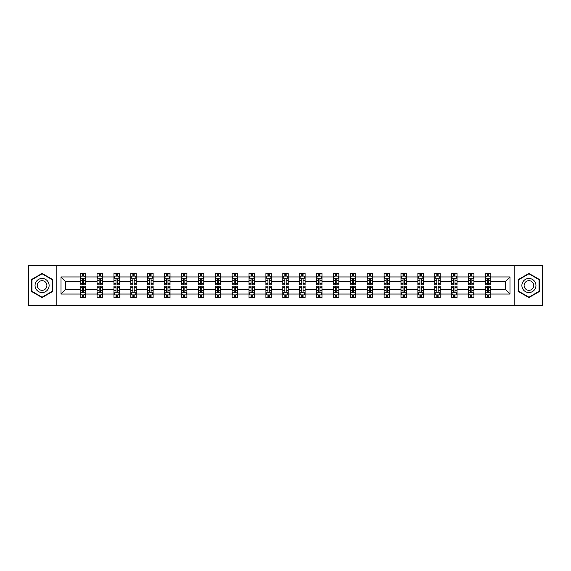 <?xml version="1.0" encoding="UTF-8"?>
<svg xmlns="http://www.w3.org/2000/svg" width="571" height="571" viewBox="0 0 571 571"><rect width="100%" height="100%" fill="white"/><g stroke="black" fill="none" stroke-linecap="round" stroke-linejoin="round"><path stroke-width="0.86" d="M514.15 265.479L28.55 265.479L28.55 305.521L542.45 305.521L542.45 265.479L514.15 265.479L514.15 305.521M490.824 294.051L490.824 289.504L505.435 289.504L509.982 294.051L490.824 294.051L490.824 297.677L488.769 297.677L488.769 294.914M56.85 305.521L56.85 265.479M485.407 294.051L473.937 294.051L473.937 289.504L485.407 289.504L485.407 297.677L490.824 297.677L490.824 294.786L489.804 294.786M473.937 294.051L473.937 297.677L471.882 297.677L471.882 294.914M468.527 294.051L457.05 294.051L457.05 289.504L468.527 289.504L468.527 297.677L473.937 297.677L473.937 294.786L472.916 294.786M457.05 294.051L457.05 297.677L454.994 297.677L454.994 294.914M451.64 294.051L440.17 294.051L440.17 289.504L451.64 289.504L451.64 297.677L457.05 297.677L457.05 294.786L456.036 294.786M440.17 294.051L440.17 297.677L438.114 297.677L438.114 294.914M434.759 294.051L423.282 294.051L423.282 289.504L434.759 289.504L434.759 297.677L440.17 297.677L440.17 294.786L439.149 294.786M423.282 294.051L423.282 297.677L421.227 297.677L421.227 294.914M417.872 294.051L406.402 294.051L406.402 289.504L417.872 289.504L417.872 297.677L423.282 297.677L423.282 294.786L422.269 294.786M406.402 294.051L406.402 297.677L404.339 297.677L404.339 294.914M400.985 294.051L389.515 294.051L389.515 289.504L400.985 289.504L400.985 297.677L406.402 297.677L406.402 294.786L405.381 294.786M389.515 294.051L389.515 297.677L387.459 297.677L387.459 294.914M384.105 294.051L372.627 294.051L372.627 289.504L384.105 289.504L384.105 297.677L389.515 297.677L389.515 294.786L388.494 294.786M372.627 294.051L372.627 297.677L370.572 297.677L370.572 294.914M367.217 294.051L355.747 294.051L355.747 289.504L367.217 289.504L367.217 297.677L372.627 297.677L372.627 294.786L371.614 294.786M355.747 294.051L355.747 297.677L353.685 297.677L353.685 294.914M350.33 294.051L338.86 294.051L338.86 289.504L350.33 289.504L350.33 297.677L355.747 297.677L355.747 294.786L354.727 294.786M338.86 294.051L338.86 297.677L336.804 297.677L336.804 294.914M333.45 294.051L321.973 294.051L321.973 289.504L333.45 289.504L333.45 297.677L338.86 297.677L338.86 294.786L337.839 294.786M321.973 294.051L321.973 297.677L319.917 297.677L319.917 294.914M316.562 294.051L305.092 294.051L305.092 289.504L316.562 289.504L316.562 297.677L321.973 297.677L321.973 294.786L320.959 294.786M305.092 294.051L305.092 297.677L303.037 297.677L303.037 294.914M299.682 294.051L288.205 294.051L288.205 289.504L299.682 289.504L299.682 297.677L305.092 297.677L305.092 294.786L304.072 294.786M288.205 294.051L288.205 297.677L286.15 297.677L286.15 294.914M282.795 294.051L271.318 294.051L271.318 289.504L282.795 289.504L282.795 297.677L288.205 297.677L288.205 294.786L287.192 294.786M271.318 294.051L271.318 297.677L269.262 297.677L269.262 294.914M265.908 294.051L254.438 294.051L254.438 289.504L265.908 289.504L265.908 297.677L271.318 297.677L271.318 294.786L270.304 294.786M254.438 294.051L254.438 297.677L252.382 297.677L252.382 294.914M249.027 294.051L237.55 294.051L237.55 289.504L249.027 289.504L249.027 297.677L254.438 297.677L254.438 294.786L253.417 294.786M237.55 294.051L237.55 297.677L235.495 297.677L235.495 294.914M232.14 294.051L220.67 294.051L220.67 289.504L232.14 289.504L232.14 297.677L237.55 297.677L237.55 294.786L236.537 294.786M220.67 294.051L220.67 297.677L218.607 297.677L218.607 294.914M215.253 294.051L203.783 294.051L203.783 289.504L215.253 289.504L215.253 297.677L220.67 297.677L220.67 294.786L219.649 294.786M203.783 294.051L203.783 297.677L201.727 297.677L201.727 294.914M198.373 294.051L186.895 294.051L186.895 289.504L198.373 289.504L198.373 297.677L203.783 297.677L203.783 294.786L202.762 294.786M186.895 294.051L186.895 297.677L184.84 297.677L184.84 294.914M181.485 294.051L170.015 294.051L170.015 289.504L181.485 289.504L181.485 297.677L186.895 297.677L186.895 294.786L185.882 294.786M170.015 294.051L170.015 297.677L167.96 297.677L167.96 294.914M164.598 294.051L153.128 294.051L153.128 289.504L164.598 289.504L164.598 297.677L170.015 297.677L170.015 294.786L168.995 294.786M153.128 294.051L153.128 297.677L151.072 297.677L151.072 294.914M147.718 294.051L136.241 294.051L136.241 289.504L147.718 289.504L147.718 297.677L153.128 297.677L153.128 294.786L152.114 294.786M136.241 294.051L136.241 297.677L134.185 297.677L134.185 294.914M130.83 294.051L119.36 294.051L119.36 289.504L130.83 289.504L130.83 297.677L136.241 297.677L136.241 294.786L135.227 294.786M119.36 294.051L119.36 297.677L117.305 297.677L117.305 294.914M113.95 294.051L102.473 294.051L102.473 289.504L113.95 289.504L113.95 297.677L119.36 297.677L119.36 294.786L118.34 294.786M102.473 294.051L102.473 297.677L100.417 297.677L100.417 294.914M97.063 294.051L85.593 294.051L85.593 289.504L97.063 289.504L97.063 297.677L102.473 297.677L102.473 294.786L101.46 294.786M85.593 294.051L85.593 297.677L83.53 297.677L83.53 294.914M80.176 294.051L61.018 294.051L61.018 276.949L80.176 276.949L80.176 281.496L65.565 281.496L65.565 289.504L80.176 289.504L80.176 297.677L85.593 297.677L85.593 294.786L84.572 294.786M81.196 276.214L80.176 276.214L80.176 273.323L80.176 276.949M82.231 276.086L82.231 273.323L80.176 273.323L85.593 273.323L85.593 276.949L97.063 276.949L97.063 273.323L102.473 273.323L102.473 276.949L113.95 276.949L113.95 273.323L119.36 273.323L119.36 276.949L130.83 276.949L130.83 273.323L136.241 273.323L136.241 276.949L147.718 276.949L147.718 273.323L153.128 273.323L153.128 276.949L164.598 276.949L164.598 273.323L170.015 273.323L170.015 276.949L181.485 276.949L181.485 273.323L186.895 273.323L186.895 276.949L198.373 276.949L198.373 273.323L203.783 273.323L203.783 276.949L215.253 276.949L215.253 273.323L220.67 273.323L220.67 276.949L232.14 276.949L232.14 273.323L237.55 273.323L237.55 276.949L249.027 276.949L249.027 273.323L254.438 273.323L254.438 276.949L265.908 276.949L265.908 273.323L271.318 273.323L271.318 276.949L282.795 276.949L282.795 273.323L288.205 273.323L288.205 276.949L299.682 276.949L299.682 273.323L305.092 273.323L305.092 276.949L316.562 276.949L316.562 273.323L321.973 273.323L321.973 276.949L333.45 276.949L333.45 273.323L338.86 273.323L338.86 276.949L350.33 276.949L350.33 273.323L355.747 273.323L355.747 276.949L367.217 276.949L367.217 273.323L372.627 273.323L372.627 276.949L384.105 276.949L384.105 273.323L389.515 273.323L389.515 276.949L400.985 276.949L400.985 273.323L406.402 273.323L406.402 276.949L417.872 276.949L417.872 273.323L423.282 273.323L423.282 276.949L434.759 276.949L434.759 273.323L440.17 273.323L440.17 276.949L451.64 276.949L451.64 273.323L457.05 273.323L457.05 276.949L468.527 276.949L468.527 273.323L473.937 273.323L473.937 276.949L485.407 276.949L485.407 273.323L490.824 273.323L490.824 276.949L509.982 276.949L509.982 294.051M485.407 276.949L485.407 281.496L473.937 281.496L473.937 276.949M468.527 276.949L468.527 281.496L457.05 281.496L457.05 276.949M451.64 276.949L451.64 281.496L440.17 281.496L440.17 276.949M434.759 276.949L434.759 281.496L423.282 281.496L423.282 276.949M417.872 276.949L417.872 281.496L406.402 281.496L406.402 276.949M400.985 276.949L400.985 281.496L389.515 281.496L389.515 276.949M384.105 276.949L384.105 281.496L372.627 281.496L372.627 276.949M367.217 276.949L367.217 281.496L355.747 281.496L355.747 276.949M350.33 276.949L350.33 281.496L338.86 281.496L338.86 276.949M333.45 276.949L333.45 281.496L321.973 281.496L321.973 276.949M316.562 276.949L316.562 281.496L305.092 281.496L305.092 276.949M299.682 276.949L299.682 281.496L288.205 281.496L288.205 276.949M282.795 276.949L282.795 281.496L271.318 281.496L271.318 276.949M265.908 276.949L265.908 281.496L254.438 281.496L254.438 276.949M249.027 276.949L249.027 281.496L237.55 281.496L237.55 276.949M232.14 276.949L232.14 281.496L220.67 281.496L220.67 276.949M215.253 276.949L215.253 281.496L203.783 281.496L203.783 276.949M198.373 276.949L198.373 281.496L186.895 281.496L186.895 276.949M181.485 276.949L181.485 281.496L170.015 281.496L170.015 276.949M164.598 276.949L164.598 281.496L153.128 281.496L153.128 276.949M147.718 276.949L147.718 281.496L136.241 281.496L136.241 276.949M130.83 276.949L130.83 281.496L119.36 281.496L119.36 276.949M113.95 276.949L113.95 281.496L102.473 281.496L102.473 276.949M97.063 276.949L97.063 281.496L85.593 281.496L85.593 276.949M61.018 276.949L65.565 281.496M505.435 289.504L505.435 281.496L490.824 281.496L490.824 276.949M487.47 276.029L488.769 276.029M470.583 276.029L471.882 276.029M453.695 276.029L454.994 276.029M436.815 276.029L438.114 276.029M419.928 276.029L421.227 276.029M403.04 276.029L404.339 276.029M386.16 276.029L387.459 276.029M369.273 276.029L370.572 276.029M352.393 276.029L353.685 276.029M335.505 276.029L336.804 276.029M318.618 276.029L319.917 276.029M301.738 276.029L303.037 276.029M284.85 276.029L286.15 276.029M267.963 276.029L269.262 276.029M251.083 276.029L252.382 276.029M234.196 276.029L235.495 276.029M217.315 276.029L218.607 276.029M200.428 276.029L201.727 276.029M183.541 276.029L184.84 276.029M166.661 276.029L167.96 276.029M149.773 276.029L151.072 276.029M132.886 276.029L134.185 276.029M116.006 276.029L117.305 276.029M99.118 276.029L100.417 276.029M82.231 276.029L83.53 276.029M82.231 294.971L83.53 294.971M99.118 294.971L100.417 294.971M116.006 294.971L117.305 294.971M132.886 294.971L134.185 294.971M149.773 294.971L151.072 294.971M166.661 294.971L167.96 294.971M183.541 294.971L184.84 294.971M200.428 294.971L201.727 294.971M217.315 294.971L218.607 294.971M234.196 294.971L235.495 294.971M251.083 294.971L252.382 294.971M267.963 294.971L269.262 294.971M284.85 294.971L286.15 294.971M301.738 294.971L303.037 294.971M318.618 294.971L319.917 294.971M335.505 294.971L336.804 294.971M352.393 294.971L353.685 294.971M369.273 294.971L370.572 294.971M386.16 294.971L387.459 294.971M403.04 294.971L404.339 294.971M419.928 294.971L421.227 294.971M436.815 294.971L438.114 294.971M453.695 294.971L454.994 294.971M470.583 294.971L471.882 294.971M487.47 294.971L488.769 294.971M65.565 289.504L61.018 294.051M509.982 276.949L505.435 281.496M52.525 279.469L42.083 273.438L31.633 279.469L31.633 291.531L42.083 297.562L52.525 291.531L52.525 279.469M518.475 279.469L518.475 291.531L528.917 297.562L539.367 291.531L539.367 279.469L528.917 273.438L518.475 279.469M83.53 274.73L82.231 274.73M80.176 283.494L80.176 284.85L82.231 284.85L82.231 283.494L80.176 283.494L80.176 281.496M85.593 281.496L85.593 284.85L83.53 284.85L83.53 279.062C83.102 278.227 82.667 278.227 82.231 279.062L82.231 283.494M84.572 276.214L85.593 276.214L85.593 273.323L83.53 273.323L83.53 276.086M85.593 278.248L84.508 276.086L81.26 276.086L80.176 278.248M82.231 296.27L83.53 296.27M85.593 287.506L85.593 286.15L83.53 286.15L83.53 287.506L85.593 287.506L85.593 289.504M80.176 289.504L80.176 286.15L82.231 286.15L82.231 291.938C82.667 292.773 83.102 292.773 83.53 291.938L83.53 287.506M81.196 294.786L80.176 294.786L80.176 297.677L82.231 297.677L82.231 294.914M80.176 292.752L81.26 294.914L84.508 294.914L85.593 292.752M100.417 274.73L99.118 274.73M98.084 276.214L97.063 276.214L97.063 273.323L99.118 273.323L99.118 276.086M97.063 283.494L97.063 284.85L99.118 284.85L99.118 283.494L97.063 283.494L97.063 281.496M102.473 281.496L102.473 284.85L100.417 284.85L100.417 279.062C99.989 278.227 99.554 278.227 99.118 279.062L99.118 283.494M101.46 276.214L102.473 276.214L102.473 273.323L100.417 273.323L100.417 276.086M102.473 278.248L101.395 276.086L98.148 276.086L97.063 278.248M117.305 274.73L116.006 274.73M114.964 276.214L113.95 276.214L113.95 273.323L116.006 273.323L116.006 276.086M113.95 283.494L113.95 284.85L116.006 284.85L116.006 283.494L113.95 283.494L113.95 281.496M119.36 281.496L119.36 284.85L117.305 284.85L117.305 279.062C116.869 278.227 116.434 278.227 116.006 279.062L116.006 283.494M118.34 276.214L119.36 276.214L119.36 273.323L117.305 273.323L117.305 276.086M119.36 278.248L118.276 276.086L115.028 276.086L113.95 278.248M99.118 296.27L100.417 296.27M102.473 287.506L102.473 286.15L100.417 286.15L100.417 287.506L102.473 287.506L102.473 289.504M97.063 289.504L97.063 286.15L99.118 286.15L99.118 291.938C99.554 292.773 99.982 292.773 100.417 291.938L100.417 287.506M98.084 294.786L97.063 294.786L97.063 297.677L99.118 297.677L99.118 294.914M97.063 292.752L98.148 294.914L101.395 294.914L102.473 292.752M116.006 296.27L117.305 296.27M119.36 287.506L119.36 286.15L117.305 286.15L117.305 287.506L119.36 287.506L119.36 289.504M113.95 289.504L113.95 286.15L116.006 286.15L116.006 291.938C116.434 292.773 116.869 292.773 117.305 291.938L117.305 287.506M114.964 294.786L113.95 294.786L113.95 297.677L116.006 297.677L116.006 294.914M113.95 292.752L115.028 294.914L118.276 294.914L119.36 292.752M35.987 281.981A7.038 7.038 0 0 0 38.564 291.595A7.038 7.038 0 0 0 48.171 289.019A7.038 7.038 0 0 0 45.594 279.405A7.038 7.038 0 0 0 35.987 281.981M37.907 283.095A4.818 4.818 0 0 0 39.67 289.668A4.818 4.818 0 0 0 46.251 287.905A4.818 4.818 0 0 0 44.488 281.332A4.818 4.818 0 0 0 37.907 283.095M52.197 279.654L52.197 291.346L42.083 297.184L31.962 291.346L31.962 279.654L42.083 273.816L52.197 279.654M522.829 281.981A7.038 7.038 0 0 0 525.406 291.595A7.038 7.038 0 0 0 535.013 289.019A7.038 7.038 0 0 0 532.436 279.405A7.038 7.038 0 0 0 522.829 281.981M524.749 283.095A4.818 4.818 0 0 0 526.512 289.668A4.818 4.818 0 0 0 533.093 287.905A4.818 4.818 0 0 0 531.33 281.332A4.818 4.818 0 0 0 524.749 283.095M539.038 279.654L539.038 291.346L528.917 297.184L518.803 291.346L518.803 279.654L528.917 273.816L539.038 279.654M134.185 274.73L132.886 274.73M131.851 276.214L130.83 276.214L130.83 273.323L132.886 273.323L132.886 276.086M130.83 283.494L130.83 284.85L132.886 284.85L132.886 283.494L130.83 283.494L130.83 281.496M136.241 281.496L136.241 284.85L134.185 284.85L134.185 279.062C133.757 278.227 133.321 278.227 132.886 279.062L132.886 283.494M135.227 276.214L136.241 276.214L136.241 273.323L134.185 273.323L134.185 276.086M136.241 278.248L135.163 276.086L131.915 276.086L130.83 278.248M132.886 296.27L134.185 296.27M136.241 287.506L136.241 286.15L134.185 286.15L134.185 287.506L136.241 287.506L136.241 289.504M130.83 289.504L130.83 286.15L132.886 286.15L132.886 291.938C133.321 292.773 133.757 292.773 134.185 291.938L134.185 287.506M131.851 294.786L130.83 294.786L130.83 297.677L132.886 297.677L132.886 294.914M130.83 292.752L131.915 294.914L135.163 294.914L136.241 292.752M151.072 274.73L149.773 274.73M148.731 276.214L147.718 276.214L147.718 273.323L149.773 273.323L149.773 276.086M147.718 283.494L147.718 284.85L149.773 284.85L149.773 283.494L147.718 283.494L147.718 281.496M153.128 281.496L153.128 284.85L151.072 284.85L151.072 279.062C150.637 278.227 150.209 278.227 149.773 279.062L149.773 283.494M152.114 276.214L153.128 276.214L153.128 273.323L151.072 273.323L151.072 276.086M153.128 278.248L152.043 276.086L148.803 276.086L147.718 278.248M149.773 296.27L151.072 296.27M153.128 287.506L153.128 286.15L151.072 286.15L151.072 287.506L153.128 287.506L153.128 289.504M147.718 289.504L147.718 286.15L149.773 286.15L149.773 291.938C150.209 292.773 150.637 292.773 151.072 291.938L151.072 287.506M148.731 294.786L147.718 294.786L147.718 297.677L149.773 297.677L149.773 294.914M147.718 292.752L148.803 294.914L152.043 294.914L153.128 292.752M167.96 274.73L166.661 274.73M165.619 276.214L164.598 276.214L164.598 273.323L166.661 273.323L166.661 276.086M164.598 283.494L164.598 284.85L166.661 284.85L166.661 283.494L164.598 283.494L164.598 281.496M170.015 281.496L170.015 284.85L167.96 284.85L167.96 279.062C167.524 278.227 167.089 278.227 166.661 279.062L166.661 283.494M168.995 276.214L170.015 276.214L170.015 273.323L167.96 273.323L167.96 276.086M170.015 278.248L168.93 276.086L165.683 276.086L164.598 278.248M166.661 296.27L167.96 296.27M170.015 287.506L170.015 286.15L167.96 286.15L167.96 287.506L170.015 287.506L170.015 289.504M164.598 289.504L164.598 286.15L166.661 286.15L166.661 291.938C167.089 292.773 167.524 292.773 167.96 291.938L167.96 287.506M165.619 294.786L164.598 294.786L164.598 297.677L166.661 297.677L166.661 294.914M164.598 292.752L165.683 294.914L168.93 294.914L170.015 292.752M184.84 274.73L183.541 274.73M182.506 276.214L181.485 276.214L181.485 273.323L183.541 273.323L183.541 276.086M181.485 283.494L181.485 284.85L183.541 284.85L183.541 283.494L181.485 283.494L181.485 281.496M186.895 281.496L186.895 284.85L184.84 284.85L184.84 279.062C184.412 278.227 183.976 278.227 183.541 279.062L183.541 283.494M185.882 276.214L186.895 276.214L186.895 273.323L184.84 273.323L184.84 276.086M186.895 278.248L185.818 276.086L182.57 276.086L181.485 278.248M183.541 296.27L184.84 296.27M186.895 287.506L186.895 286.15L184.84 286.15L184.84 287.506L186.895 287.506L186.895 289.504M181.485 289.504L181.485 286.15L183.541 286.15L183.541 291.938C183.976 292.773 184.404 292.773 184.84 291.938L184.84 287.506M182.506 294.786L181.485 294.786L181.485 297.677L183.541 297.677L183.541 294.914M181.485 292.752L182.57 294.914L185.818 294.914L186.895 292.752M201.727 274.73L200.428 274.73M199.386 276.214L198.373 276.214L198.373 273.323L200.428 273.323L200.428 276.086M198.373 283.494L198.373 284.85L200.428 284.85L200.428 283.494L198.373 283.494L198.373 281.496M203.783 281.496L203.783 284.85L201.727 284.85L201.727 279.062C201.292 278.227 200.864 278.227 200.428 279.062L200.428 283.494M202.762 276.214L203.783 276.214L203.783 273.323L201.727 273.323L201.727 276.086M203.783 278.248L202.698 276.086L199.45 276.086L198.373 278.248M200.428 296.27L201.727 296.27M203.783 287.506L203.783 286.15L201.727 286.15L201.727 287.506L203.783 287.506L203.783 289.504M198.373 289.504L198.373 286.15L200.428 286.15L200.428 291.938C200.856 292.773 201.292 292.773 201.727 291.938L201.727 287.506M199.386 294.786L198.373 294.786L198.373 297.677L200.428 297.677L200.428 294.914M198.373 292.752L199.45 294.914L202.698 294.914L203.783 292.752M218.607 274.73L217.315 274.73M216.273 276.214L215.253 276.214L215.253 273.323L217.315 273.323L217.315 276.086M215.253 283.494L215.253 284.85L217.315 284.85L217.315 283.494L215.253 283.494L215.253 281.496M220.67 281.496L220.67 284.85L218.607 284.85L218.607 279.062C218.179 278.227 217.744 278.227 217.315 279.062L217.315 283.494M219.649 276.214L220.67 276.214L220.67 273.323L218.607 273.323L218.607 276.086M220.67 278.248L219.585 276.086L216.338 276.086L215.253 278.248M217.315 296.27L218.607 296.27M220.67 287.506L220.67 286.15L218.607 286.15L218.607 287.506L220.67 287.506L220.67 289.504M215.253 289.504L215.253 286.15L217.315 286.15L217.315 291.938C217.744 292.773 218.179 292.773 218.607 291.938L218.607 287.506M216.273 294.786L215.253 294.786L215.253 297.677L217.315 297.677L217.315 294.914M215.253 292.752L216.338 294.914L219.585 294.914L220.67 292.752M235.495 274.73L234.196 274.73M233.161 276.214L232.14 276.214L232.14 273.323L234.196 273.323L234.196 276.086M232.14 283.494L232.14 284.85L234.196 284.85L234.196 283.494L232.14 283.494L232.14 281.496M237.55 281.496L237.55 284.85L235.495 284.85L235.495 279.062C235.066 278.227 234.631 278.227 234.196 279.062L234.196 283.494M236.537 276.214L237.55 276.214L237.55 273.323L235.495 273.323L235.495 276.086M237.55 278.248L236.473 276.086L233.225 276.086L232.14 278.248M252.382 274.73L251.083 274.73M250.041 276.214L249.027 276.214L249.027 273.323L251.083 273.323L251.083 276.086M249.027 283.494L249.027 284.85L251.083 284.85L251.083 283.494L249.027 283.494L249.027 281.496M254.438 281.496L254.438 284.85L252.382 284.85L252.382 279.062C251.947 278.227 251.511 278.227 251.083 279.062L251.083 283.494M253.417 276.214L254.438 276.214L254.438 273.323L252.382 273.323L252.382 276.086M254.438 278.248L253.353 276.086L250.105 276.086L249.027 278.248M269.262 274.73L267.963 274.73M266.928 276.214L265.908 276.214L265.908 273.323L267.963 273.323L267.963 276.086M265.908 283.494L265.908 284.85L267.963 284.85L267.963 283.494L265.908 283.494L265.908 281.496M271.318 281.496L271.318 284.85L269.262 284.85L269.262 279.062C268.834 278.227 268.399 278.227 267.963 279.062L267.963 283.494M270.304 276.214L271.318 276.214L271.318 273.323L269.262 273.323L269.262 276.086M271.318 278.248L270.24 276.086L266.992 276.086L265.908 278.248M286.15 274.73L284.85 274.73M283.808 276.214L282.795 276.214L282.795 273.323L284.85 273.323L284.85 276.086M282.795 283.494L282.795 284.85L284.85 284.85L284.85 283.494L282.795 283.494L282.795 281.496M288.205 281.496L288.205 284.85L286.15 284.85L286.15 279.062C285.714 278.227 285.286 278.227 284.85 279.062L284.85 283.494M287.192 276.214L288.205 276.214L288.205 273.323L286.15 273.323L286.15 276.086M288.205 278.248L287.12 276.086L283.88 276.086L282.795 278.248M303.037 274.73L301.738 274.73M300.696 276.214L299.682 276.214L299.682 273.323L301.738 273.323L301.738 276.086M299.682 283.494L299.682 284.85L301.738 284.85L301.738 283.494L299.682 283.494L299.682 281.496M305.092 281.496L305.092 284.85L303.037 284.85L303.037 279.062C302.601 278.227 302.166 278.227 301.738 279.062L301.738 283.494M304.072 276.214L305.092 276.214L305.092 273.323L303.037 273.323L303.037 276.086M305.092 278.248L304.008 276.086L300.76 276.086L299.682 278.248M319.917 274.73L318.618 274.73M317.583 276.214L316.562 276.214L316.562 273.323L318.618 273.323L318.618 276.086M316.562 283.494L316.562 284.85L318.618 284.85L318.618 283.494L316.562 283.494L316.562 281.496M321.973 281.496L321.973 284.85L319.917 284.85L319.917 279.062C319.489 278.227 319.053 278.227 318.618 279.062L318.618 283.494M320.959 276.214L321.973 276.214L321.973 273.323L319.917 273.323L319.917 276.086M321.973 278.248L320.895 276.086L317.647 276.086L316.562 278.248M336.804 274.73L335.505 274.73M334.463 276.214L333.45 276.214L333.45 273.323L335.505 273.323L335.505 276.086M333.45 283.494L333.45 284.85L335.505 284.85L335.505 283.494L333.45 283.494L333.45 281.496M338.86 281.496L338.86 284.85L336.804 284.85L336.804 279.062C336.369 278.227 335.941 278.227 335.505 279.062L335.505 283.494M337.839 276.214L338.86 276.214L338.86 273.323L336.804 273.323L336.804 276.086M338.86 278.248L337.775 276.086L334.527 276.086L333.45 278.248M353.685 274.73L352.393 274.73M351.351 276.214L350.33 276.214L350.33 273.323L352.393 273.323L352.393 276.086M350.33 283.494L350.33 284.85L352.393 284.85L352.393 283.494L350.33 283.494L350.33 281.496M355.747 281.496L355.747 284.85L353.685 284.85L353.685 279.062C353.256 278.227 352.821 278.227 352.393 279.062L352.393 283.494M354.727 276.214L355.747 276.214L355.747 273.323L353.685 273.323L353.685 276.086M355.747 278.248L354.662 276.086L351.415 276.086L350.33 278.248M370.572 274.73L369.273 274.73M368.238 276.214L367.217 276.214L367.217 273.323L369.273 273.323L369.273 276.086M367.217 283.494L367.217 284.85L369.273 284.85L369.273 283.494L367.217 283.494L367.217 281.496M372.627 281.496L372.627 284.85L370.572 284.85L370.572 279.062C370.144 278.227 369.708 278.227 369.273 279.062L369.273 283.494M371.614 276.214L372.627 276.214L372.627 273.323L370.572 273.323L370.572 276.086M372.627 278.248L371.55 276.086L368.302 276.086L367.217 278.248M387.459 274.73L386.16 274.73M385.118 276.214L384.105 276.214L384.105 273.323L386.16 273.323L386.16 276.086M384.105 283.494L384.105 284.85L386.16 284.85L386.16 283.494L384.105 283.494L384.105 281.496M389.515 281.496L389.515 284.85L387.459 284.85L387.459 279.062C387.024 278.227 386.596 278.227 386.16 279.062L386.16 283.494M388.494 276.214L389.515 276.214L389.515 273.323L387.459 273.323L387.459 276.086M389.515 278.248L388.43 276.086L385.182 276.086L384.105 278.248M234.196 296.27L235.495 296.27M237.55 287.506L237.55 286.15L235.495 286.15L235.495 287.506L237.55 287.506L237.55 289.504M232.14 289.504L232.14 286.15L234.196 286.15L234.196 291.938C234.631 292.773 235.059 292.773 235.495 291.938L235.495 287.506M233.161 294.786L232.14 294.786L232.14 297.677L234.196 297.677L234.196 294.914M232.14 292.752L233.225 294.914L236.473 294.914L237.55 292.752M251.083 296.27L252.382 296.27M254.438 287.506L254.438 286.15L252.382 286.15L252.382 287.506L254.438 287.506L254.438 289.504M249.027 289.504L249.027 286.15L251.083 286.15L251.083 291.938C251.511 292.773 251.947 292.773 252.382 291.938L252.382 287.506M250.041 294.786L249.027 294.786L249.027 297.677L251.083 297.677L251.083 294.914M249.027 292.752L250.105 294.914L253.353 294.914L254.438 292.752M267.963 296.27L269.262 296.27M271.318 287.506L271.318 286.15L269.262 286.15L269.262 287.506L271.318 287.506L271.318 289.504M265.908 289.504L265.908 286.15L267.963 286.15L267.963 291.938C268.399 292.773 268.834 292.773 269.262 291.938L269.262 287.506M266.928 294.786L265.908 294.786L265.908 297.677L267.963 297.677L267.963 294.914M265.908 292.752L266.992 294.914L270.24 294.914L271.318 292.752M284.85 296.27L286.15 296.27M288.205 287.506L288.205 286.15L286.15 286.15L286.15 287.506L288.205 287.506L288.205 289.504M282.795 289.504L282.795 286.15L284.85 286.15L284.85 291.938C285.286 292.773 285.714 292.773 286.15 291.938L286.15 287.506M283.808 294.786L282.795 294.786L282.795 297.677L284.85 297.677L284.85 294.914M282.795 292.752L283.88 294.914L287.12 294.914L288.205 292.752M301.738 296.27L303.037 296.27M305.092 287.506L305.092 286.15L303.037 286.15L303.037 287.506L305.092 287.506L305.092 289.504M299.682 289.504L299.682 286.15L301.738 286.15L301.738 291.938C302.166 292.773 302.601 292.773 303.037 291.938L303.037 287.506M300.696 294.786L299.682 294.786L299.682 297.677L301.738 297.677L301.738 294.914M299.682 292.752L300.76 294.914L304.008 294.914L305.092 292.752M318.618 296.27L319.917 296.27M321.973 287.506L321.973 286.15L319.917 286.15L319.917 287.506L321.973 287.506L321.973 289.504M316.562 289.504L316.562 286.15L318.618 286.15L318.618 291.938C319.053 292.773 319.489 292.773 319.917 291.938L319.917 287.506M317.583 294.786L316.562 294.786L316.562 297.677L318.618 297.677L318.618 294.914M316.562 292.752L317.647 294.914L320.895 294.914L321.973 292.752M335.505 296.27L336.804 296.27M338.86 287.506L338.86 286.15L336.804 286.15L336.804 287.506L338.86 287.506L338.86 289.504M333.45 289.504L333.45 286.15L335.505 286.15L335.505 291.938C335.934 292.773 336.369 292.773 336.804 291.938L336.804 287.506M334.463 294.786L333.45 294.786L333.45 297.677L335.505 297.677L335.505 294.914M333.45 292.752L334.527 294.914L337.775 294.914L338.86 292.752M352.393 296.27L353.685 296.27M355.747 287.506L355.747 286.15L353.685 286.15L353.685 287.506L355.747 287.506L355.747 289.504M350.33 289.504L350.33 286.15L352.393 286.15L352.393 291.938C352.821 292.773 353.256 292.773 353.685 291.938L353.685 287.506M351.351 294.786L350.33 294.786L350.33 297.677L352.393 297.677L352.393 294.914M350.33 292.752L351.415 294.914L354.662 294.914L355.747 292.752M369.273 296.27L370.572 296.27M372.627 287.506L372.627 286.15L370.572 286.15L370.572 287.506L372.627 287.506L372.627 289.504M367.217 289.504L367.217 286.15L369.273 286.15L369.273 291.938C369.708 292.773 370.136 292.773 370.572 291.938L370.572 287.506M368.238 294.786L367.217 294.786L367.217 297.677L369.273 297.677L369.273 294.914M367.217 292.752L368.302 294.914L371.55 294.914L372.627 292.752M386.16 296.27L387.459 296.27M389.515 287.506L389.515 286.15L387.459 286.15L387.459 287.506L389.515 287.506L389.515 289.504M384.105 289.504L384.105 286.15L386.16 286.15L386.16 291.938C386.588 292.773 387.024 292.773 387.459 291.938L387.459 287.506M385.118 294.786L384.105 294.786L384.105 297.677L386.16 297.677L386.16 294.914M384.105 292.752L385.182 294.914L388.43 294.914L389.515 292.752M404.339 274.73L403.04 274.73M402.005 276.214L400.985 276.214L400.985 273.323L403.04 273.323L403.04 276.086M400.985 283.494L400.985 284.85L403.04 284.85L403.04 283.494L400.985 283.494L400.985 281.496M406.402 281.496L406.402 284.85L404.339 284.85L404.339 279.062C403.911 278.227 403.476 278.227 403.04 279.062L403.04 283.494M405.381 276.214L406.402 276.214L406.402 273.323L404.339 273.323L404.339 276.086M406.402 278.248L405.317 276.086L402.07 276.086L400.985 278.248M403.04 296.27L404.339 296.27M406.402 287.506L406.402 286.15L404.339 286.15L404.339 287.506L406.402 287.506L406.402 289.504M400.985 289.504L400.985 286.15L403.04 286.15L403.04 291.938C403.476 292.773 403.911 292.773 404.339 291.938L404.339 287.506M402.005 294.786L400.985 294.786L400.985 297.677L403.04 297.677L403.04 294.914M400.985 292.752L402.07 294.914L405.317 294.914L406.402 292.752M421.227 274.73L419.928 274.73M418.886 276.214L417.872 276.214L417.872 273.323L419.928 273.323L419.928 276.086M417.872 283.494L417.872 284.85L419.928 284.85L419.928 283.494L417.872 283.494L417.872 281.496M423.282 281.496L423.282 284.85L421.227 284.85L421.227 279.062C420.791 278.227 420.363 278.227 419.928 279.062L419.928 283.494M422.269 276.214L423.282 276.214L423.282 273.323L421.227 273.323L421.227 276.086M423.282 278.248L422.197 276.086L418.957 276.086L417.872 278.248M419.928 296.27L421.227 296.27M423.282 287.506L423.282 286.15L421.227 286.15L421.227 287.506L423.282 287.506L423.282 289.504M417.872 289.504L417.872 286.15L419.928 286.15L419.928 291.938C420.363 292.773 420.791 292.773 421.227 291.938L421.227 287.506M418.886 294.786L417.872 294.786L417.872 297.677L419.928 297.677L419.928 294.914M417.872 292.752L418.957 294.914L422.197 294.914L423.282 292.752M438.114 274.73L436.815 274.73M435.773 276.214L434.759 276.214L434.759 273.323L436.815 273.323L436.815 276.086M434.759 283.494L434.759 284.85L436.815 284.85L436.815 283.494L434.759 283.494L434.759 281.496M440.17 281.496L440.17 284.85L438.114 284.85L438.114 279.062C437.679 278.227 437.243 278.227 436.815 279.062L436.815 283.494M439.149 276.214L440.17 276.214L440.17 273.323L438.114 273.323L438.114 276.086M440.17 278.248L439.085 276.086L435.837 276.086L434.759 278.248M436.815 296.27L438.114 296.27M440.17 287.506L440.17 286.15L438.114 286.15L438.114 287.506L440.17 287.506L440.17 289.504M434.759 289.504L434.759 286.15L436.815 286.15L436.815 291.938C437.243 292.773 437.679 292.773 438.114 291.938L438.114 287.506M435.773 294.786L434.759 294.786L434.759 297.677L436.815 297.677L436.815 294.914M434.759 292.752L435.837 294.914L439.085 294.914L440.17 292.752M454.994 274.73L453.695 274.73M452.66 276.214L451.64 276.214L451.64 273.323L453.695 273.323L453.695 276.086M451.64 283.494L451.64 284.85L453.695 284.85L453.695 283.494L451.64 283.494L451.64 281.496M457.05 281.496L457.05 284.85L454.994 284.85L454.994 279.062C454.566 278.227 454.131 278.227 453.695 279.062L453.695 283.494M456.036 276.214L457.05 276.214L457.05 273.323L454.994 273.323L454.994 276.086M457.05 278.248L455.972 276.086L452.724 276.086L451.64 278.248M453.695 296.27L454.994 296.27M457.05 287.506L457.05 286.15L454.994 286.15L454.994 287.506L457.05 287.506L457.05 289.504M451.64 289.504L451.64 286.15L453.695 286.15L453.695 291.938C454.131 292.773 454.566 292.773 454.994 291.938L454.994 287.506M452.66 294.786L451.64 294.786L451.64 297.677L453.695 297.677L453.695 294.914M451.64 292.752L452.724 294.914L455.972 294.914L457.05 292.752M471.882 274.73L470.583 274.73M469.54 276.214L468.527 276.214L468.527 273.323L470.583 273.323L470.583 276.086M468.527 283.494L468.527 284.85L470.583 284.85L470.583 283.494L468.527 283.494L468.527 281.496M473.937 281.496L473.937 284.85L471.882 284.85L471.882 279.062C471.446 278.227 471.018 278.227 470.583 279.062L470.583 283.494M472.916 276.214L473.937 276.214L473.937 273.323L471.882 273.323L471.882 276.086M473.937 278.248L472.852 276.086L469.605 276.086L468.527 278.248M470.583 296.27L471.882 296.27M473.937 287.506L473.937 286.15L471.882 286.15L471.882 287.506L473.937 287.506L473.937 289.504M468.527 289.504L468.527 286.15L470.583 286.15L470.583 291.938C471.011 292.773 471.446 292.773 471.882 291.938L471.882 287.506M469.54 294.786L468.527 294.786L468.527 297.677L470.583 297.677L470.583 294.914M468.527 292.752L469.605 294.914L472.852 294.914L473.937 292.752M488.769 274.73L487.47 274.73M486.428 276.214L485.407 276.214L485.407 273.323L487.47 273.323L487.47 276.086M485.407 283.494L485.407 284.85L487.47 284.85L487.47 283.494L485.407 283.494L485.407 281.496M490.824 281.496L490.824 284.85L488.769 284.85L488.769 279.062C488.333 278.227 487.898 278.227 487.47 279.062L487.47 283.494M489.804 276.214L490.824 276.214L490.824 273.323L488.769 273.323L488.769 276.086M490.824 278.248L489.74 276.086L486.492 276.086L485.407 278.248M487.47 296.27L488.769 296.27M490.824 287.506L490.824 286.15L488.769 286.15L488.769 287.506L490.824 287.506L490.824 289.504M485.407 289.504L485.407 286.15L487.47 286.15L487.47 291.938C487.898 292.773 488.333 292.773 488.769 291.938L488.769 287.506M486.428 294.786L485.407 294.786L485.407 297.677L487.47 297.677L487.47 294.914M485.407 292.752L486.492 294.914L489.74 294.914L490.824 292.752M85.564 278.191L80.204 278.191M85.593 283.494L83.53 283.494M82.231 280.589L80.176 280.589M85.593 280.589L83.53 280.589M83.53 275.422L82.231 275.422M80.204 292.809L85.564 292.809M80.176 287.506L82.231 287.506M83.53 290.411L85.593 290.411M80.176 290.411L82.231 290.411M82.231 295.578L83.53 295.578M102.445 278.191L97.091 278.191M102.473 283.494L100.417 283.494M99.118 280.589L97.063 280.589M102.473 280.589L100.417 280.589M100.417 275.422L99.118 275.422M119.332 278.191L113.972 278.191M119.36 283.494L117.305 283.494M116.006 280.589L113.95 280.589M119.36 280.589L117.305 280.589M117.305 275.422L116.006 275.422M97.091 292.809L102.445 292.809M97.063 287.506L99.118 287.506M100.417 290.411L102.473 290.411M97.063 290.411L99.118 290.411M99.118 295.578L100.417 295.578M113.972 292.809L119.332 292.809M113.95 287.506L116.006 287.506M117.305 290.411L119.36 290.411M113.95 290.411L116.006 290.411M116.006 295.578L117.305 295.578M136.219 278.191L130.859 278.191M136.241 283.494L134.185 283.494M132.886 280.589L130.83 280.589M136.241 280.589L134.185 280.589M134.185 275.422L132.886 275.422M130.859 292.809L136.219 292.809M130.83 287.506L132.886 287.506M134.185 290.411L136.241 290.411M130.83 290.411L132.886 290.411M132.886 295.578L134.185 295.578M153.099 278.191L147.746 278.191M153.128 283.494L151.072 283.494M149.773 280.589L147.718 280.589M153.128 280.589L151.072 280.589M151.072 275.422L149.773 275.422M147.746 292.809L153.099 292.809M147.718 287.506L149.773 287.506M151.072 290.411L153.128 290.411M147.718 290.411L149.773 290.411M149.773 295.578L151.072 295.578M169.987 278.191L164.626 278.191M170.015 283.494L167.96 283.494M166.661 280.589L164.598 280.589M170.015 280.589L167.96 280.589M167.96 275.422L166.661 275.422M164.626 292.809L169.987 292.809M164.598 287.506L166.661 287.506M167.96 290.411L170.015 290.411M164.598 290.411L166.661 290.411M166.661 295.578L167.96 295.578M186.874 278.191L181.514 278.191M186.895 283.494L184.84 283.494M183.541 280.589L181.485 280.589M186.895 280.589L184.84 280.589M184.84 275.422L183.541 275.422M181.514 292.809L186.874 292.809M181.485 287.506L183.541 287.506M184.84 290.411L186.895 290.411M181.485 290.411L183.541 290.411M183.541 295.578L184.84 295.578M203.754 278.191L198.401 278.191M203.783 283.494L201.727 283.494M200.428 280.589L198.373 280.589M203.783 280.589L201.727 280.589M201.727 275.422L200.428 275.422M198.401 292.809L203.754 292.809M198.373 287.506L200.428 287.506M201.727 290.411L203.783 290.411M198.373 290.411L200.428 290.411M200.428 295.578L201.727 295.578M220.642 278.191L215.281 278.191M220.67 283.494L218.607 283.494M217.315 280.589L215.253 280.589M220.67 280.589L218.607 280.589M218.607 275.422L217.315 275.422M215.281 292.809L220.642 292.809M215.253 287.506L217.315 287.506M218.607 290.411L220.67 290.411M215.253 290.411L217.315 290.411M217.315 295.578L218.607 295.578M237.522 278.191L232.169 278.191M237.55 283.494L235.495 283.494M234.196 280.589L232.14 280.589M237.55 280.589L235.495 280.589M235.495 275.422L234.196 275.422M254.409 278.191L249.049 278.191M254.438 283.494L252.382 283.494M251.083 280.589L249.027 280.589M254.438 280.589L252.382 280.589M252.382 275.422L251.083 275.422M271.296 278.191L265.936 278.191M271.318 283.494L269.262 283.494M267.963 280.589L265.908 280.589M271.318 280.589L269.262 280.589M269.262 275.422L267.963 275.422M288.177 278.191L282.823 278.191M288.205 283.494L286.15 283.494M284.85 280.589L282.795 280.589M288.205 280.589L286.15 280.589M286.15 275.422L284.85 275.422M305.064 278.191L299.704 278.191M305.092 283.494L303.037 283.494M301.738 280.589L299.682 280.589M305.092 280.589L303.037 280.589M303.037 275.422L301.738 275.422M321.951 278.191L316.591 278.191M321.973 283.494L319.917 283.494M318.618 280.589L316.562 280.589M321.973 280.589L319.917 280.589M319.917 275.422L318.618 275.422M338.831 278.191L333.478 278.191M338.86 283.494L336.804 283.494M335.505 280.589L333.45 280.589M338.86 280.589L336.804 280.589M336.804 275.422L335.505 275.422M355.719 278.191L350.358 278.191M355.747 283.494L353.685 283.494M352.393 280.589L350.33 280.589M355.747 280.589L353.685 280.589M353.685 275.422L352.393 275.422M372.599 278.191L367.246 278.191M372.627 283.494L370.572 283.494M369.273 280.589L367.217 280.589M372.627 280.589L370.572 280.589M370.572 275.422L369.273 275.422M389.486 278.191L384.126 278.191M389.515 283.494L387.459 283.494M386.16 280.589L384.105 280.589M389.515 280.589L387.459 280.589M387.459 275.422L386.16 275.422M232.169 292.809L237.522 292.809M232.14 287.506L234.196 287.506M235.495 290.411L237.55 290.411M232.14 290.411L234.196 290.411M234.196 295.578L235.495 295.578M249.049 292.809L254.409 292.809M249.027 287.506L251.083 287.506M252.382 290.411L254.438 290.411M249.027 290.411L251.083 290.411M251.083 295.578L252.382 295.578M265.936 292.809L271.296 292.809M265.908 287.506L267.963 287.506M269.262 290.411L271.318 290.411M265.908 290.411L267.963 290.411M267.963 295.578L269.262 295.578M282.823 292.809L288.177 292.809M282.795 287.506L284.85 287.506M286.15 290.411L288.205 290.411M282.795 290.411L284.85 290.411M284.85 295.578L286.15 295.578M299.704 292.809L305.064 292.809M299.682 287.506L301.738 287.506M303.037 290.411L305.092 290.411M299.682 290.411L301.738 290.411M301.738 295.578L303.037 295.578M316.591 292.809L321.951 292.809M316.562 287.506L318.618 287.506M319.917 290.411L321.973 290.411M316.562 290.411L318.618 290.411M318.618 295.578L319.917 295.578M333.478 292.809L338.831 292.809M333.45 287.506L335.505 287.506M336.804 290.411L338.86 290.411M333.45 290.411L335.505 290.411M335.505 295.578L336.804 295.578M350.358 292.809L355.719 292.809M350.33 287.506L352.393 287.506M353.685 290.411L355.747 290.411M350.33 290.411L352.393 290.411M352.393 295.578L353.685 295.578M367.246 292.809L372.599 292.809M367.217 287.506L369.273 287.506M370.572 290.411L372.627 290.411M367.217 290.411L369.273 290.411M369.273 295.578L370.572 295.578M384.126 292.809L389.486 292.809M384.105 287.506L386.16 287.506M387.459 290.411L389.515 290.411M384.105 290.411L386.16 290.411M386.16 295.578L387.459 295.578M406.374 278.191L401.013 278.191M406.402 283.494L404.339 283.494M403.04 280.589L400.985 280.589M406.402 280.589L404.339 280.589M404.339 275.422L403.04 275.422M401.013 292.809L406.374 292.809M400.985 287.506L403.04 287.506M404.339 290.411L406.402 290.411M400.985 290.411L403.04 290.411M403.04 295.578L404.339 295.578M423.254 278.191L417.901 278.191M423.282 283.494L421.227 283.494M419.928 280.589L417.872 280.589M423.282 280.589L421.227 280.589M421.227 275.422L419.928 275.422M417.901 292.809L423.254 292.809M417.872 287.506L419.928 287.506M421.227 290.411L423.282 290.411M417.872 290.411L419.928 290.411M419.928 295.578L421.227 295.578M440.141 278.191L434.781 278.191M440.17 283.494L438.114 283.494M436.815 280.589L434.759 280.589M440.17 280.589L438.114 280.589M438.114 275.422L436.815 275.422M434.781 292.809L440.141 292.809M434.759 287.506L436.815 287.506M438.114 290.411L440.17 290.411M434.759 290.411L436.815 290.411M436.815 295.578L438.114 295.578M457.028 278.191L451.668 278.191M457.05 283.494L454.994 283.494M453.695 280.589L451.64 280.589M457.05 280.589L454.994 280.589M454.994 275.422L453.695 275.422M451.668 292.809L457.028 292.809M451.64 287.506L453.695 287.506M454.994 290.411L457.05 290.411M451.64 290.411L453.695 290.411M453.695 295.578L454.994 295.578M473.909 278.191L468.555 278.191M473.937 283.494L471.882 283.494M470.583 280.589L468.527 280.589M473.937 280.589L471.882 280.589M471.882 275.422L470.583 275.422M468.555 292.809L473.909 292.809M468.527 287.506L470.583 287.506M471.882 290.411L473.937 290.411M468.527 290.411L470.583 290.411M470.583 295.578L471.882 295.578M490.796 278.191L485.436 278.191M490.824 283.494L488.769 283.494M487.47 280.589L485.407 280.589M490.824 280.589L488.769 280.589M488.769 275.422L487.47 275.422M485.436 292.809L490.796 292.809M485.407 287.506L487.47 287.506M488.769 290.411L490.824 290.411M485.407 290.411L487.47 290.411M487.47 295.578L488.769 295.578"/></g></svg>
